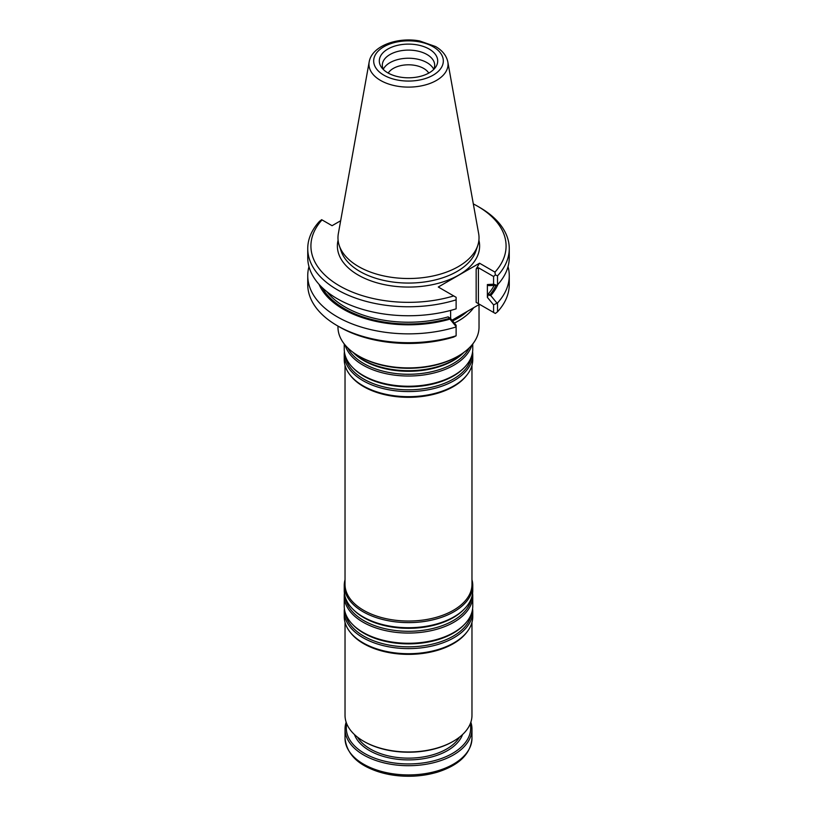 <?xml version="1.0" encoding="UTF-8"?>
<svg xmlns="http://www.w3.org/2000/svg" width="817" height="817" viewBox="0 0 817 817"><rect width="100%" height="100%" fill="white"/><g stroke="black" fill="none" stroke-linecap="round" stroke-linejoin="round"><path stroke-width="1.23" d="M353.097 352.382A64.257 37.102 0 0 0 363.065 359.827A64.257 37.102 0 0 0 463.903 352.382M345.121 345.05A64.257 37.102 0 0 0 363.065 365.158A64.257 37.102 0 0 0 428.088 374.257A64.257 37.102 0 0 0 471.879 345.05M344.243 343.967L344.243 349.135A64.257 37.102 0 0 0 352.668 367.507A64.257 37.102 0 0 0 363.065 375.371A64.257 37.102 0 0 0 464.332 367.507A64.257 37.102 0 0 0 472.757 349.135L472.757 343.967M344.406 351.8A64.257 37.102 0 0 0 344.243 354.476A64.257 37.102 0 0 0 363.065 380.702A64.257 37.102 0 0 0 433.092 388.749A64.257 37.102 0 0 0 472.757 354.476A64.257 37.102 0 0 0 472.594 351.8M344.243 354.476L344.243 359.572A64.257 37.102 0 0 0 349.839 374.727A64.257 37.102 0 0 0 363.065 385.808A64.257 37.102 0 0 0 467.161 374.727A64.257 37.102 0 0 0 472.757 359.572L472.757 354.476M349.839 374.727L350.564 375.657A63.471 36.642 0 0 0 363.626 386.604A63.471 36.642 0 0 0 466.436 375.657L467.161 374.727M345.029 365.393L345.029 584.4A63.471 36.642 0 0 0 363.626 610.309A63.471 36.642 0 0 0 432.785 618.244A63.471 36.642 0 0 0 471.971 584.4L471.971 365.393M345.029 579.702A64.257 37.102 0 0 0 344.243 585.513A64.257 37.102 0 0 0 363.065 611.749A64.257 37.102 0 0 0 433.092 619.797A64.257 37.102 0 0 0 472.757 585.513A64.257 37.102 0 0 0 471.971 579.702M344.243 585.513L344.243 590.62A64.257 37.102 0 0 0 352.668 608.992A64.257 37.102 0 0 0 363.065 616.855A64.257 37.102 0 0 0 464.332 608.992A64.257 37.102 0 0 0 472.757 590.62L472.757 585.513M344.406 593.295A64.257 37.102 0 0 0 344.243 595.961A64.257 37.102 0 0 0 363.065 622.197A64.257 37.102 0 0 0 433.092 630.234A64.257 37.102 0 0 0 472.757 595.961A64.257 37.102 0 0 0 472.594 593.295M344.243 595.961L344.243 606.173A64.257 37.102 0 0 0 352.668 624.535A64.257 37.102 0 0 0 363.065 632.399A64.257 37.102 0 0 0 464.332 624.535A64.257 37.102 0 0 0 472.757 606.173L472.757 595.961M344.406 608.839A64.257 37.102 0 0 0 344.243 611.504A64.257 37.102 0 0 0 363.065 637.74A64.257 37.102 0 0 0 433.092 645.777A64.257 37.102 0 0 0 472.757 611.504A64.257 37.102 0 0 0 472.594 608.839M344.243 611.504L344.243 616.61A64.257 37.102 0 0 0 349.839 631.755A64.257 37.102 0 0 0 363.065 642.846A64.257 37.102 0 0 0 467.161 631.755A64.257 37.102 0 0 0 472.757 616.61L472.757 611.504M349.839 631.755L350.564 632.695A63.471 36.642 0 0 0 363.626 643.643A63.471 36.642 0 0 0 466.436 632.695L467.161 631.755M345.029 622.421L345.029 715.324A63.471 36.642 0 0 0 363.616 741.244A63.471 36.642 0 0 0 453.384 741.244A63.471 36.642 0 0 0 471.971 715.324L471.971 622.421M364.29 741.632L363.616 741.244A63.471 36.642 0 0 0 363.626 741.244L364.29 741.632A62.511 36.091 0 0 0 452.71 741.632L453.384 741.244M470.847 722.197A63.471 36.642 180 0 1 471.971 729.06A63.471 36.642 180 0 1 408.5 765.703A63.471 36.642 180 0 1 345.029 729.06A63.471 36.642 180 0 1 346.153 722.197M470.255 723.77A62.194 35.907 180 0 1 408.5 763.936A62.194 35.907 180 0 1 346.745 723.77M428.762 73.091A21.467 12.398 0 0 0 408.5 64.798A21.467 12.398 0 0 0 388.238 73.091M433.715 69.282A26.185 15.115 0 0 0 408.5 58.232A26.185 15.115 0 0 0 383.285 69.282M433.561 69.578A26.185 15.115 0 0 0 434.685 65.217A26.185 15.115 0 0 0 408.5 50.103A26.185 15.115 0 0 0 382.315 65.217A26.185 15.115 0 0 0 383.439 69.578M387.861 72.876A29.198 16.851 0 0 0 433.265 69.884A29.198 16.851 0 0 0 427.516 48.172A29.198 16.851 0 0 0 389.484 48.172A29.198 16.851 0 0 0 383.735 69.884A29.198 16.851 0 0 0 387.861 72.876M369.172 61.929L338.35 233.601A70.528 40.717 0 0 0 339.249 245.508A70.528 40.717 0 0 0 358.632 266.587A70.528 40.717 0 0 0 429.17 276.728A70.528 40.717 0 0 0 477.751 245.508A70.528 40.717 0 0 0 478.65 233.601L447.828 61.929C446.45 55.566 442.354 50.429 435.563 46.538L419.693 40.962C397.675 36.775 371.837 45.813 369.172 61.929A39.533 22.825 0 0 0 380.538 80.423A39.533 22.825 0 0 0 425.494 84.897A39.533 22.825 0 0 0 447.828 61.929M490.782 285.582L488.648 285.582L487.381 284.551L493.591 284.193L496.695 285.256L490.782 285.582M489.373 285.347L488.648 285.582A89.421 51.634 180 0 0 488.883 285.307M451.985 320.223L479.518 304.322L476.158 302.382L495.347 313.462L497.522 311.788L497.522 302.933L493.591 304.884L487.381 297.368L488.648 293.487L489.373 295.325L490.782 295.56A92.127 53.187 0 0 0 497.951 284.347M319.049 284.347A92.127 53.187 0 0 0 449.963 319.12L448.165 316.863L450.627 318.579L456.121 325.237L456.121 326.953A100.757 58.17 0 0 1 307.743 275.686A100.757 58.17 0 0 1 308.969 266.638M496.695 285.256L497.522 284.827A100.757 58.17 0 0 0 509.257 257.58L509.257 248.603A100.757 58.17 0 0 0 479.742 207.467L477.506 206.17A97.58 56.342 0 0 0 473.319 203.903M497.522 284.827L497.522 275.85A100.757 58.17 0 0 0 509.257 248.603M487.381 297.368L487.381 284.551M496.695 302.78L490.782 295.56M497.522 302.933A100.757 58.17 0 0 0 509.257 275.686A100.757 58.17 0 0 0 508.031 266.638M449.963 319.12L456.121 326.545M450.627 318.579L450.627 310.419M340.658 220.743L332.07 225.696L321.653 219.681L319.478 221.356A100.757 58.17 0 0 0 307.743 248.603L307.743 257.58A100.757 58.17 0 0 0 456.121 308.846L456.121 297.317L438.28 287.012L479.518 263.207L494.969 272.122L495.347 274.9L497.522 275.85M307.743 248.603A100.757 58.17 0 0 0 456.121 299.859M497.522 311.788A100.757 58.17 0 0 0 509.257 284.541L509.257 275.686M307.743 275.686L307.743 284.541A100.757 58.17 0 0 0 337.258 325.677A100.757 58.17 0 0 0 456.121 335.797L456.121 326.953M495.347 274.9L493.591 276.503L478.394 267.741L476.158 269.028L479.518 263.207M493.591 284.193L493.591 276.503M494.969 272.122A97.58 56.342 0 0 0 477.506 206.17M493.591 312.441L493.591 304.884M456.121 335.797L453.721 337.053A97.58 56.342 0 0 1 339.494 326.963L337.258 325.677M322.031 219.896A97.58 56.342 0 0 0 339.504 285.848A97.58 56.342 0 0 0 453.721 295.928M454.354 323.093A70.528 40.717 0 0 0 473.707 307.682M479.028 304.608L479.028 327.188A70.528 40.717 180 0 1 458.368 355.977A70.528 40.717 180 0 1 358.632 355.977L358.632 355.977A70.528 40.717 180 0 1 337.972 327.188L337.972 326.085M458.368 355.977L457.254 356.631A68.945 39.798 180 0 1 359.746 356.631L358.632 355.977M353.067 352.362L353.547 352.852A63.246 36.52 0 0 0 363.779 360.593A63.246 36.52 0 0 0 463.453 352.852L463.933 352.362M347.715 347.848A63.246 36.52 0 0 0 363.779 363.565A63.246 36.52 0 0 0 469.285 347.848M352.668 367.507L353.547 368.396A63.246 36.52 0 0 0 363.779 376.137A63.246 36.52 0 0 0 463.453 368.396L464.332 367.507M345.479 356.396A63.246 36.52 0 0 0 363.779 379.108A63.246 36.52 0 0 0 430.191 387.595A63.246 36.52 0 0 0 471.521 356.396M352.668 608.992L353.547 609.88A63.246 36.52 0 0 0 363.779 617.621A63.246 36.52 0 0 0 463.453 609.88L464.332 608.992M345.479 597.881A63.246 36.52 0 0 0 363.779 620.593A63.246 36.52 0 0 0 430.191 629.08A63.246 36.52 0 0 0 471.521 597.881M352.668 624.535L353.547 625.434A63.246 36.52 0 0 0 363.779 633.175A63.246 36.52 0 0 0 463.453 625.434L464.332 624.535M345.479 613.424A63.246 36.52 0 0 0 363.779 636.147A63.246 36.52 0 0 0 430.191 644.623A63.246 36.52 0 0 0 471.521 613.424M465.69 754.173A61.878 35.723 180 0 1 364.739 765.784M471.971 729.06L471.971 738.282A63.471 36.642 180 0 1 408.5 774.924A63.471 36.642 180 0 1 345.029 738.282L345.029 729.06M462.555 734.534A55.219 31.883 180 0 1 408.5 759.902A55.219 31.883 180 0 1 354.445 734.534M459.501 737.138A53.942 31.148 180 0 1 370.356 749.015A53.942 31.148 180 0 1 357.499 737.138M383.878 75.174A34.825 20.108 0 0 0 442.14 66.157A34.825 20.108 0 0 0 399.482 41.534A34.825 20.108 0 0 0 383.878 75.174M488.648 293.487A89.421 51.634 0 0 0 494.162 285.399M489.373 295.325A90.697 52.359 0 0 0 496.052 285.296M322.051 287.461A90.697 52.359 0 0 0 449.564 318.313M326.892 291.7A89.421 51.634 0 0 0 448.165 316.863M339.249 245.508L341.057 250.931A68.689 39.655 0 0 0 359.929 271.458A68.689 39.655 0 0 0 428.629 281.324A68.689 39.655 0 0 0 475.943 250.931L477.751 245.508M338.095 240.188A71.12 41.064 0 0 0 358.203 275.043A71.12 41.064 0 0 0 440.322 282.733A71.12 41.064 0 0 0 478.905 240.188M478.394 303.679L478.394 267.741M476.158 302.382L476.158 269.028M452.577 320.938A69.731 40.258 0 0 0 467.324 311.369M471.971 738.282C470.725 753.907 459.174 765.212 437.32 772.177C421.684 776.712 405.549 777.467 388.902 774.434C361.614 768.531 346.99 756.471 345.029 738.282"/></g></svg>
